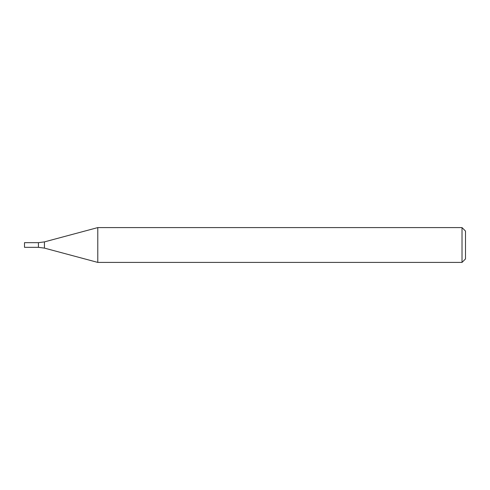 <?xml version="1.0" encoding="UTF-8"?>
<svg xmlns="http://www.w3.org/2000/svg" width="490" height="490" viewBox="0 0 490 490"><rect width="100%" height="100%" fill="white"/><g stroke="black" fill="none" stroke-linecap="round" stroke-linejoin="round"><path stroke-width="0.73" d="M462.021 262.407L462.021 227.593L97.786 227.593L97.786 262.407L462.021 262.407L465.5 258.928L465.5 231.072L462.021 227.593M44.431 241.889L44.431 248.112L38.428 247.321L38.428 242.679L38.428 247.321L24.5 247.321L24.5 242.679L38.428 242.679L44.431 241.889L97.786 227.593M44.431 248.112L97.786 262.407"/></g></svg>
